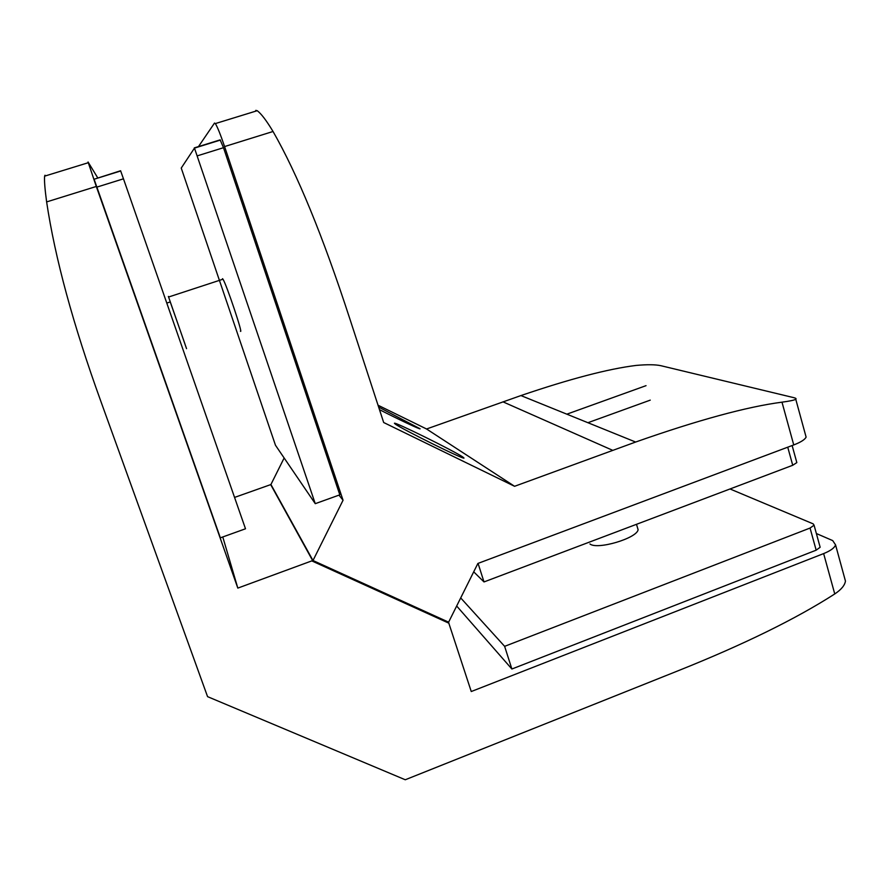 <?xml version="1.0" encoding="UTF-8"?>
<svg xmlns="http://www.w3.org/2000/svg" width="890" height="890" viewBox="0 0 890 890"><rect width="100%" height="100%" fill="white"/><g stroke="black" fill="none" stroke-linecap="round" stroke-linejoin="round"><path stroke-width="1.33" d="M730.023 488.966L813.182 523.865L814.072 525.2L810.056 528.048L504.63 646.34L511.884 669.013L816.163 550.176L820.146 547.261L819.868 546.271M504.63 646.34L460.697 597.924M456.67 606.012L511.884 669.013L456.67 606.012M650.256 400.133L587.923 422.705L650.256 400.133M478.064 563.381L484.004 581.938L792.734 465.27L796.828 462.6L796.606 461.776M473.714 571.825L484.004 581.938M637.262 526.869L638.108 529.728C636.873 538.35 597.056 550.098 589.948 543.957M123.465 178.823L120.595 170.746L94.095 179.235L220.353 537.838L245.495 528.782L123.465 178.823L96.788 187.134M194.287 147.896L220.142 139.875L223.49 147.696L339.813 494.84L315.26 503.673L275.466 445.245L181.237 168.065L194.465 148.107L315.26 503.673M378.628 407.064L420.113 428.791C420.592 429.781 398.242 419.268 379.474 409.645M462.789 456.993L463.968 458.016C465.526 460.553 401.301 428.802 395.171 423.996L394.426 423.284C393.769 421.204 454.234 451.052 462.789 456.993M378.028 405.217L426.555 428.991L520.928 395.572C569.834 378.918 608.215 368.872 636.072 365.434C647.141 364.433 655.407 364.522 660.847 365.69L793.602 397.608C795.849 398.153 796.572 398.709 795.771 399.276L806.106 437.101C804.927 439.593 800.811 442.208 793.747 444.933L477.886 563.448L448.616 622.166L312.991 560.522L343.051 500.247L224.591 146.561C220.509 134.546 217.427 126.892 215.336 123.588L214.512 123.065L198.248 146.939M805.472 434.776L806.106 437.101M284.144 457.983L270.927 484.494L312.991 560.522M338.979 495.14L343.051 500.247M255.797 110.36L257.199 110.705C261.093 113.508 266.366 120.428 273.041 131.486C297.327 173.873 322.792 235.917 349.436 317.619L383.679 422.516L514.576 486.296L635.627 442.041C698.072 420.069 746.855 406.786 781.987 402.169C789.552 401.168 794.147 400.211 795.771 399.276M426.555 428.991L514.576 486.296M566.852 414.173L646.04 385.659M844.376 577.12L845.456 581.092C844.788 585.364 841.217 589.647 834.753 593.953C795.894 618.917 743.784 644.482 678.414 670.648L405.262 779.762L207.57 696.648L100.937 401.557C73.158 324.783 55.058 258.245 46.625 201.919C44.878 188.969 44.2 180.381 44.611 176.153L45.001 175.23M97.867 178.067L88.054 161.991L96.298 186.466L237.819 588.101L312.635 560.578L270.694 484.616L234.56 497.421M222.778 536.959L237.819 588.101M448.471 622.11L471.255 691.53L823.639 553.591C830.57 550.777 834.542 547.873 835.554 544.869L832.706 540.597L816.364 533.533M814.072 525.2L820.146 547.261L816.163 550.176L511.884 669.013M240.434 331.214C243.448 335.029 226.416 284.233 222.967 279.204L222.533 278.67L222.4 279.393M186.544 348.657L168.377 296.415M185.031 344.219L170.246 301.944M810.056 528.048L816.163 550.176M787.739 447.192L792.734 465.27M223.49 147.696L197.469 155.794M502.961 401.835L612.654 450.307M273.041 131.486L224.591 146.561M793.747 444.933L781.987 402.169M448.961 623.223L311.867 560.934M96.298 186.466L46.625 201.919M834.753 593.953L823.639 553.591M338.601 573.082L338.979 572.326M378.628 591.272L378.995 590.526M792.133 445.534L796.828 462.6M636.495 524.31L638.108 529.728M120.695 170.98L94.095 179.235M220.409 140.064L194.465 148.107M520.928 395.572L635.627 442.041M215.336 123.588L257.199 110.705M44.611 176.153L88.199 162.737M835.554 544.869L845.456 581.092M270.705 484.616L312.646 560.567M170.335 301.91L166.797 303.078M222.967 279.204L168.633 297.004"/></g></svg>
